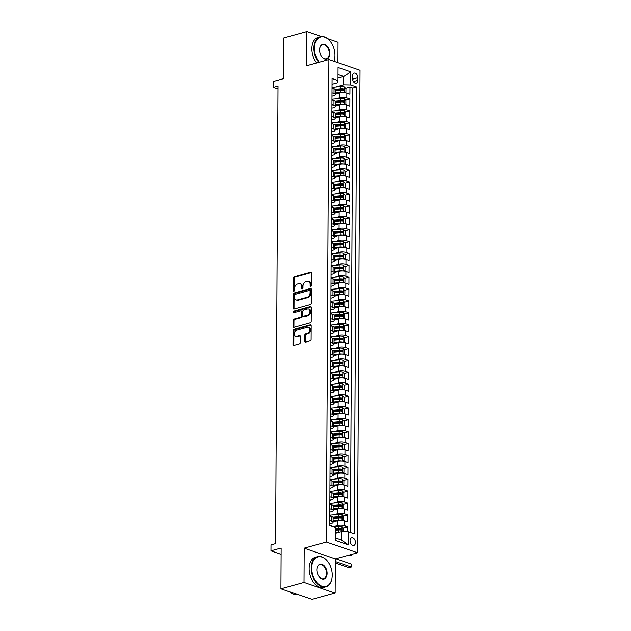 <?xml version="1.0" encoding="UTF-8"?>
<svg xmlns="http://www.w3.org/2000/svg" width="631" height="631" viewBox="0 0 631 631"><rect width="100%" height="100%" fill="white"/><g stroke="black" fill="none" stroke-linecap="round" stroke-linejoin="round"><path stroke-width="0.95" d="M310.76 286.506A0.86 0.599 -71 0 0 311.399 285.512L311.462 273.12A1.223 0.86 -71 0 0 310.562 272.206L294.243 276.717A1.223 0.86 -71 0 0 293.328 278.137L293.265 290.528A0.86 0.599 -71 0 0 294.535 290.173L294.543 288.572A3.928 2.753 -71 0 1 297.461 284.037L298.826 283.658A3.928 2.753 -71 0 1 300.08 283.682A3.928 2.753 -71 0 1 301.705 286.592L301.697 288.193A0.86 0.599 -71 0 0 302.967 287.846L302.975 286.245A3.928 2.753 -71 0 1 305.893 281.71L307.258 281.331A3.928 2.753 -71 0 1 308.512 281.355A3.928 2.753 -71 0 1 310.136 284.258L310.129 285.867A0.86 0.599 -71 0 0 310.76 286.506M355.442 542.542A3.999 2.563 74.5 0 0 351.688 537.762A3.999 2.563 74.5 0 0 350.055 540.688A3.999 2.563 74.5 0 0 353.817 545.468A3.999 2.563 74.5 0 0 355.442 542.542M304.726 341.197A1.223 0.86 -71 0 0 305.625 342.12L310.2 340.85A1.223 0.86 -71 0 0 311.115 339.431L311.186 325.667A1.223 0.86 -71 0 0 310.286 324.752L293.967 329.264A1.223 0.86 -71 0 0 293.052 330.683L292.981 344.447A1.223 0.86 -71 0 0 293.88 345.362L299.417 343.832A1.223 0.86 -71 0 0 300.324 342.42L300.356 336.528A1.223 0.86 -71 0 0 299.457 335.613L296.712 336.37A3.281 2.303 -71 0 1 295.663 336.355A3.281 2.303 -71 0 1 294.369 333.207A3.281 2.303 -71 0 1 296.744 330.131L307.494 327.158A3.281 2.303 -71 0 1 308.543 327.173A3.281 2.303 -71 0 1 309.837 330.321A3.281 2.303 -71 0 1 307.455 333.397L305.664 333.894A1.223 0.86 -71 0 0 304.757 335.313L304.726 341.197L305.562 341.489A1.223 0.86 -71 0 0 305.712 342.097M321.384 36.527L306.903 31.55L283.808 37.939L283.595 78.638L273.436 81.446L273.404 87.386L278.026 86.108L275.629 543.638L271.007 544.916L270.975 550.855L281.103 554.341M304.016 582.366L335.148 593.061L335.329 558.9L304.197 548.197L304.016 582.366L280.929 588.747L281.142 548.047L270.975 550.855M304.197 548.197L326.369 542.068L328.893 59.582L360.025 70.286L357.493 552.772L326.369 542.068M306.903 31.55L306.721 65.719L328.893 59.582M310.397 304.576A1.223 0.86 -71 0 0 311.304 303.156L311.375 289.392A1.223 0.86 -71 0 0 310.476 288.477L294.156 292.989A1.223 0.86 -71 0 0 293.241 294.409L293.17 308.173A1.223 0.86 -71 0 0 294.07 309.087L310.397 304.576M311.28 307.534L311.209 321.297A1.223 0.86 -71 0 1 310.302 322.709L293.975 327.229A1.223 0.86 -71 0 1 293.076 326.306L293.107 320.422A1.223 0.86 -71 0 1 294.022 319.002L300.64 317.172A1.223 0.86 -71 0 0 301.555 315.752L301.571 311.848A1.223 0.86 -71 0 0 300.671 310.933L293.778 312.834A0.86 0.599 -71 0 1 293.794 311.201L310.381 306.619A1.223 0.86 -71 0 1 311.28 307.534M335.148 593.061L312.053 599.45L280.929 588.747M337.924 62.69L338.035 42.253L327.599 38.665M347.618 531.775L347.649 526.79L343.311 527.989M335.613 530.119L339.628 529.007M333.578 526.688L337.514 525.599A5.001 1.546 0.3 0 1 344.573 525.733L344.605 520.977L347.673 522.034L347.713 514.904L343.367 516.103M335.179 518.366L339.683 517.12M333.594 514.817L337.577 513.713A5.001 1.546 0.3 0 1 344.636 513.847L344.66 509.099L347.736 510.148L347.776 503.017L343.43 504.224M335.242 506.488L339.746 505.242M333.657 502.931L337.64 501.834A5.001 1.546 0.3 0 1 344.7 501.968L344.723 497.212L347.799 498.269L347.831 491.139L343.493 492.338M335.306 494.601L339.809 493.355M333.712 491.052L337.703 489.948A5.001 1.546 0.3 0 1 344.763 490.082L344.786 485.326L347.862 486.383L347.894 479.252L343.556 480.451M335.369 482.715L339.872 481.469M333.775 479.166L337.766 478.061A5.001 1.546 0.3 0 1 344.826 478.195L344.849 473.447L347.918 474.504L347.957 467.374L343.619 468.573M335.432 470.836L339.935 469.59M333.838 467.279L337.83 466.183A5.001 1.546 0.3 0 1 344.889 466.317L344.912 461.561L347.981 462.618L348.02 455.487L343.682 456.686M335.495 458.95L339.999 457.704M333.902 455.401L337.893 454.296A5.001 1.546 0.3 0 1 344.952 454.43L344.976 449.674L348.044 450.731L348.083 443.601L343.745 444.8M335.558 447.063L340.062 445.817M333.965 443.514L337.956 442.41A5.001 1.546 0.3 0 1 345.015 442.544L345.039 437.796L348.107 438.853L348.146 431.722L343.808 432.921M335.613 435.185L340.125 433.939M334.028 431.628L338.011 430.531A5.001 1.546 0.3 0 1 345.078 430.665L345.102 425.909L348.17 426.966L348.209 419.836L343.871 421.035M335.676 423.298L340.188 422.052M334.091 419.749L338.074 418.645A5.001 1.546 0.3 0 1 345.133 418.779L345.165 414.023L348.233 415.08L348.273 407.949L343.927 409.148M335.739 411.412L340.243 410.166M334.154 407.863L338.137 406.758A5.001 1.546 0.3 0 1 345.196 406.892L345.22 402.144L348.296 403.201L348.336 396.071L343.99 397.27M335.802 399.533L340.306 398.287M334.217 395.976L338.2 394.88A5.001 1.546 0.3 0 1 345.26 395.014L345.283 390.258L348.359 391.315L348.391 384.184L344.053 385.383M335.866 387.647L340.369 386.401M334.272 384.098L338.263 382.993A5.001 1.546 0.3 0 1 345.323 383.127L345.346 378.371L348.422 379.428L348.454 372.298L344.116 373.497M335.929 375.76L340.432 374.514M334.335 372.211L338.326 371.107A5.001 1.546 0.3 0 1 345.386 371.241L345.409 366.493L348.478 367.55L348.517 360.419L344.179 361.618M335.992 363.882L340.495 362.636M334.398 360.325L338.39 359.228A5.001 1.546 0.3 0 1 345.449 359.362L345.472 354.606L348.541 355.663L348.58 348.533L344.242 349.732M336.055 351.995L340.559 350.749M334.462 348.446L338.453 347.342A5.001 1.546 0.3 0 1 345.512 347.476L345.536 342.72L348.604 343.777L348.643 336.646L344.305 337.845M336.118 340.109L340.622 338.863M334.525 336.56L338.516 335.455A5.001 1.546 0.3 0 1 345.575 335.589L345.599 330.841L348.667 331.898L348.706 324.768L344.368 325.967M336.173 328.23L340.685 326.984M334.588 324.673L338.571 323.577A5.001 1.546 0.3 0 1 345.638 323.711L345.662 318.955L348.73 320.012L348.769 312.881L344.431 314.08M336.236 316.344L340.748 315.098M334.651 312.795L338.634 311.69A5.001 1.546 0.3 0 1 345.693 311.824L345.725 307.068L348.793 308.125L348.833 300.995L344.487 302.194M336.299 304.457L340.803 303.211M334.714 300.908L338.697 299.804A5.001 1.546 0.3 0 1 345.756 299.938L345.78 295.19L348.856 296.247L348.896 289.116L344.55 290.315M336.362 292.579L340.866 291.333M334.777 289.022L338.76 287.925A5.001 1.546 0.3 0 1 345.82 288.059L345.843 283.303L348.919 284.36L348.951 277.23L344.613 278.429M336.426 280.692L340.929 279.446M334.832 277.143L338.823 276.039A5.001 1.546 0.3 0 1 345.883 276.173L345.906 271.417L348.982 272.474L349.014 265.343L344.676 266.542M336.489 268.806L340.992 267.568M334.895 265.257L338.886 264.152A5.001 1.546 0.3 0 1 345.946 264.286L345.969 259.538L349.038 260.595L349.077 253.465L344.739 254.664M336.552 256.927L341.055 255.681M334.958 253.37L338.95 252.274A5.001 1.546 0.3 0 1 346.009 252.408L346.033 247.652L349.101 248.709L349.14 241.578L344.802 242.777M336.615 245.041L341.119 243.795M335.022 241.492L339.013 240.387A5.001 1.546 0.3 0 1 346.072 240.521L346.096 235.765L349.164 236.822L349.203 229.692L344.865 230.891M336.678 233.155L341.182 231.916M335.085 229.605L339.076 228.501A5.001 1.546 0.3 0 1 346.135 228.635L346.159 223.887L349.227 224.944L349.266 217.813L344.928 219.012M336.733 221.276L341.245 220.03M335.148 217.719L339.131 216.622A5.001 1.546 0.3 0 1 346.198 216.756L346.222 212L349.29 213.057L349.329 205.927L344.991 207.126M336.796 209.389L341.308 208.143M335.211 205.84L339.194 204.736A5.001 1.546 0.3 0 1 346.253 204.87L346.285 200.114L349.353 201.171L349.393 194.04L345.047 195.239M336.859 197.511L341.363 196.265M335.274 193.954L339.257 192.849A5.001 1.546 0.3 0 1 346.316 192.983L346.34 188.235L349.416 189.292L349.456 182.162L345.11 183.361M336.922 185.624L341.426 184.378M335.337 182.067L339.32 180.971A5.001 1.546 0.3 0 1 346.38 181.105L346.403 176.349L349.479 177.406L349.511 170.275L345.173 171.474M336.986 173.738L341.489 172.492M335.392 170.189L339.383 169.084A5.001 1.546 0.3 0 1 346.443 169.218L346.466 164.462L349.542 165.519L349.574 158.389L345.236 159.588M337.049 161.859L341.552 160.613M335.455 158.302L339.446 157.198A5.001 1.546 0.3 0 1 346.506 157.332L346.529 152.584L349.598 153.641L349.637 146.51L345.299 147.709M337.112 149.973L341.616 148.727M335.518 146.416L339.51 145.319A5.001 1.546 0.3 0 1 346.569 145.453L346.593 140.697L349.661 141.754L349.7 134.624L345.362 135.823M337.175 138.086L341.679 136.84M335.582 134.537L339.573 133.433A5.001 1.546 0.3 0 1 346.632 133.567L346.656 128.811L349.724 129.868L349.763 122.737L345.425 123.936M337.238 126.208L341.742 124.962M335.645 122.651L339.636 121.546A5.001 1.546 0.3 0 1 346.695 121.688L346.719 116.932L349.787 117.989L349.826 110.859L345.488 112.058M337.293 114.321L341.805 113.075M335.708 110.764L339.691 109.668A5.001 1.546 0.3 0 1 346.758 109.802L346.782 105.046L349.85 106.103L349.889 98.972L346.813 97.915A5.001 1.546 -179.7 0 0 339.754 97.781L335.771 98.886M337.356 102.435L341.868 101.189M345.551 100.171L349.889 98.972M344.605 520.977A5.001 1.546 -179.7 0 0 337.538 520.843L333.089 522.074M344.66 509.099A5.001 1.546 -179.7 0 0 337.601 508.965L333.152 510.187M344.723 497.212A5.001 1.546 -179.7 0 0 337.664 497.078L333.215 498.309M344.786 485.326A5.001 1.546 -179.7 0 0 337.727 485.192L333.278 486.422M344.849 473.447A5.001 1.546 -179.7 0 0 337.79 473.313L333.342 474.536M344.912 461.561A5.001 1.546 -179.7 0 0 337.853 461.427L333.405 462.657M344.976 449.674A5.001 1.546 -179.7 0 0 337.916 449.54L333.468 450.771M345.039 437.796A5.001 1.546 -179.7 0 0 337.979 437.662L333.531 438.884M345.102 425.909A5.001 1.546 -179.7 0 0 338.042 425.775L333.594 427.006M345.165 414.023A5.001 1.546 -179.7 0 0 338.098 413.889L333.649 415.119M345.22 402.144A5.001 1.546 -179.7 0 0 338.161 402.01L333.712 403.233M345.283 390.258A5.001 1.546 -179.7 0 0 338.224 390.124L333.775 391.354M345.346 378.371A5.001 1.546 -179.7 0 0 338.287 378.237L333.838 379.468M345.409 366.493A5.001 1.546 -179.7 0 0 338.35 366.359L333.902 367.589M345.472 354.606A5.001 1.546 -179.7 0 0 338.413 354.472L333.965 355.703M345.536 342.72A5.001 1.546 -179.7 0 0 338.476 342.586L334.028 343.816M345.599 330.841A5.001 1.546 -179.7 0 0 338.539 330.707L334.091 331.938M345.662 318.955A5.001 1.546 -179.7 0 0 338.602 318.821L334.154 320.051M345.725 307.068A5.001 1.546 -179.7 0 0 338.658 306.934L334.209 308.165M345.78 295.19A5.001 1.546 -179.7 0 0 338.721 295.056L334.272 296.286M345.843 283.303A5.001 1.546 -179.7 0 0 338.784 283.169L334.335 284.4M345.906 271.417A5.001 1.546 -179.7 0 0 338.847 271.283L334.398 272.513M345.969 259.538A5.001 1.546 -179.7 0 0 338.91 259.404L334.462 260.635M346.033 247.652A5.001 1.546 -179.7 0 0 338.973 247.518L334.525 248.748M346.096 235.765A5.001 1.546 -179.7 0 0 339.036 235.631L334.588 236.862M346.159 223.887A5.001 1.546 -179.7 0 0 339.099 223.753L334.651 224.983M346.222 212A5.001 1.546 -179.7 0 0 339.162 211.866L334.714 213.097M346.285 200.114A5.001 1.546 -179.7 0 0 339.218 199.98L334.769 201.21M346.34 188.235A5.001 1.546 -179.7 0 0 339.281 188.101L334.832 189.332M346.403 176.349A5.001 1.546 -179.7 0 0 339.344 176.215L334.895 177.445M346.466 164.462A5.001 1.546 -179.7 0 0 339.407 164.328L334.958 165.559M346.529 152.584A5.001 1.546 -179.7 0 0 339.47 152.45L335.022 153.68M346.593 140.697A5.001 1.546 -179.7 0 0 339.533 140.563L335.085 141.794M346.656 128.811A5.001 1.546 -179.7 0 0 339.596 128.677L335.148 129.907M346.719 116.932A5.001 1.546 -179.7 0 0 339.659 116.798L335.211 118.029M346.782 105.046A5.001 1.546 -179.7 0 0 339.723 104.912L335.274 106.142M352.579 75.941L352.563 78.559A3.873 2.485 74.5 0 0 356.2 83.189A3.873 2.485 74.5 0 0 357.777 80.35L357.793 77.731A3.873 2.485 74.5 0 0 354.149 73.101A3.873 2.485 74.5 0 0 352.579 75.941M335.574 537.998L341.316 539.97L341.355 531.657L348.422 531.791L354.306 533.818L356.649 86.983L350.757 84.964L343.698 84.822L335.834 86.999M348.422 531.791L348.351 544.861L335.566 540.467L335.629 527.398L329.745 525.371L332.08 78.536L337.971 80.563L338.042 67.493L350.828 71.887L350.757 84.964M329.753 523.99L331.456 523.517A5.001 1.546 0.3 0 0 333.089 522.381L333.113 517.633A5.001 1.546 -179.7 0 0 331.811 516.584L329.792 515.89M329.808 512.104L331.52 511.631A5.001 1.546 0.3 0 0 333.152 510.503L333.176 505.747A5.001 1.546 -179.7 0 0 331.874 504.697L329.855 504.003M329.871 500.217L331.583 499.752A5.001 1.546 0.3 0 0 333.215 498.616L333.239 493.86A5.001 1.546 -179.7 0 0 331.938 492.819L329.918 492.125M329.934 488.339L331.646 487.866A5.001 1.546 0.3 0 0 333.278 486.73L333.302 481.981A5.001 1.546 -179.7 0 0 332.001 480.932L329.981 480.238M329.997 476.452L331.709 475.979A5.001 1.546 0.3 0 0 333.342 474.851L333.365 470.095A5.001 1.546 -179.7 0 0 332.064 469.046L330.037 468.352M330.06 464.566L331.772 464.1A5.001 1.546 0.3 0 0 333.405 462.965L333.428 458.216A5.001 1.546 -179.7 0 0 332.127 457.167L330.1 456.473M330.123 452.687L331.835 452.214A5.001 1.546 0.3 0 0 333.468 451.086L333.491 446.33A5.001 1.546 -179.7 0 0 332.19 445.281L330.163 444.587M330.187 440.801L331.898 440.328A5.001 1.546 0.3 0 0 333.531 439.2L333.554 434.443A5.001 1.546 -179.7 0 0 332.245 433.394L330.226 432.7M330.25 428.914L331.953 428.449A5.001 1.546 0.3 0 0 333.586 427.313L333.618 422.565A5.001 1.546 -179.7 0 0 332.308 421.516L330.289 420.822M330.313 417.036L332.016 416.563A5.001 1.546 0.3 0 0 333.649 415.435L333.673 410.678A5.001 1.546 -179.7 0 0 332.371 409.629L330.352 408.935M330.368 405.149L332.08 404.676A5.001 1.546 0.3 0 0 333.712 403.548L333.736 398.792A5.001 1.546 -179.7 0 0 332.434 397.743L330.415 397.049M330.431 393.271L332.143 392.797A5.001 1.546 0.3 0 0 333.775 391.662L333.799 386.913A5.001 1.546 -179.7 0 0 332.498 385.864L330.478 385.17M330.494 381.384L332.206 380.911A5.001 1.546 0.3 0 0 333.838 379.783L333.862 375.027A5.001 1.546 -179.7 0 0 332.561 373.978L330.541 373.284M330.557 369.498L332.269 369.025A5.001 1.546 0.3 0 0 333.902 367.897L333.925 363.14A5.001 1.546 -179.7 0 0 332.624 362.091L330.597 361.397M330.62 357.619L332.332 357.146A5.001 1.546 0.3 0 0 333.965 356.01L333.988 351.262A5.001 1.546 -179.7 0 0 332.687 350.213L330.66 349.519M330.683 345.733L332.395 345.26A5.001 1.546 0.3 0 0 334.028 344.132L334.051 339.375A5.001 1.546 -179.7 0 0 332.75 338.326L330.723 337.632M330.747 333.846L332.458 333.373A5.001 1.546 0.3 0 0 334.091 332.245L334.115 327.489A5.001 1.546 -179.7 0 0 332.805 326.44L330.786 325.746M330.81 321.968L332.513 321.495A5.001 1.546 0.3 0 0 334.146 320.359L334.178 315.61A5.001 1.546 -179.7 0 0 332.868 314.561L330.849 313.867M330.873 310.081L332.576 309.608A5.001 1.546 0.3 0 0 334.209 308.48L334.233 303.724A5.001 1.546 -179.7 0 0 332.931 302.675L330.912 301.981M330.928 298.195L332.64 297.722A5.001 1.546 0.3 0 0 334.272 296.594L334.296 291.837A5.001 1.546 -179.7 0 0 332.994 290.788L330.975 290.094M330.991 286.316L332.703 285.843A5.001 1.546 0.3 0 0 334.335 284.707L334.359 279.959A5.001 1.546 -179.7 0 0 333.058 278.91L331.038 278.216M331.054 274.43L332.766 273.957A5.001 1.546 0.3 0 0 334.398 272.829L334.422 268.072A5.001 1.546 -179.7 0 0 333.121 267.023L331.101 266.329M331.117 262.543L332.829 262.07A5.001 1.546 0.3 0 0 334.462 260.942L334.485 256.186A5.001 1.546 -179.7 0 0 333.184 255.137L331.157 254.443M331.18 250.665L332.892 250.191A5.001 1.546 0.3 0 0 334.525 249.056L334.548 244.307A5.001 1.546 -179.7 0 0 333.247 243.258L331.22 242.564M331.243 238.778L332.955 238.305A5.001 1.546 0.3 0 0 334.588 237.177L334.611 232.421A5.001 1.546 -179.7 0 0 333.31 231.372L331.283 230.678M331.307 226.892L333.018 226.419A5.001 1.546 0.3 0 0 334.651 225.291L334.675 220.535A5.001 1.546 -179.7 0 0 333.365 219.485L331.346 218.791M331.37 215.013L333.073 214.54A5.001 1.546 0.3 0 0 334.706 213.404L334.738 208.656A5.001 1.546 -179.7 0 0 333.428 207.607L331.409 206.913M331.433 203.127L333.136 202.654A5.001 1.546 0.3 0 0 334.769 201.526L334.793 196.769A5.001 1.546 -179.7 0 0 333.491 195.72L331.472 195.026M331.488 191.24L333.2 190.767A5.001 1.546 0.3 0 0 334.832 189.639L334.856 184.883A5.001 1.546 -179.7 0 0 333.554 183.834L331.535 183.14M331.551 179.362L333.263 178.888A5.001 1.546 0.3 0 0 334.895 177.753L334.919 173.004A5.001 1.546 -179.7 0 0 333.618 171.955L331.598 171.261M331.614 167.475L333.326 167.002A5.001 1.546 0.3 0 0 334.958 165.874L334.982 161.118A5.001 1.546 -179.7 0 0 333.681 160.069L331.661 159.375M331.677 155.589L333.389 155.116A5.001 1.546 0.3 0 0 335.022 153.988L335.045 149.231A5.001 1.546 -179.7 0 0 333.744 148.182L331.717 147.488M331.74 143.71L333.452 143.237A5.001 1.546 0.3 0 0 335.085 142.101L335.108 137.353A5.001 1.546 -179.7 0 0 333.807 136.304L331.78 135.61M331.803 131.824L333.515 131.351A5.001 1.546 0.3 0 0 335.148 130.223L335.171 125.466A5.001 1.546 -179.7 0 0 333.87 124.417L331.843 123.723M331.867 119.937L333.578 119.464A5.001 1.546 0.3 0 0 335.211 118.336L335.235 113.58A5.001 1.546 -179.7 0 0 333.925 112.531L331.906 111.837M331.93 108.059L333.633 107.585A5.001 1.546 0.3 0 0 335.266 106.45L335.298 101.701A5.001 1.546 -179.7 0 0 333.988 100.652L331.969 99.958M350.442 532.485L352.768 88.056L349.953 87.086L349.913 94.216L346.845 93.167A5.001 1.546 -179.7 0 0 339.778 93.025L335.329 94.256M331.993 96.172L333.696 95.699A5.001 1.546 -179.7 0 0 335.329 94.571A5.001 1.546 -179.7 0 0 334.028 93.522L332.009 92.828M335.329 94.571L335.353 89.815A5.001 1.546 -179.7 0 0 334.051 88.766L332.032 88.072M329.768 520.646L331.788 521.34A5.001 1.546 0.3 0 1 333.089 522.381M329.832 508.76L331.851 509.454A5.001 1.546 0.3 0 1 333.152 510.503M329.895 496.873L331.914 497.567A5.001 1.546 0.3 0 1 333.215 498.616M329.95 484.994L331.977 485.689A5.001 1.546 0.3 0 1 333.278 486.73M330.013 473.108L332.04 473.802A5.001 1.546 0.3 0 1 333.342 474.851M330.076 461.222L332.103 461.916A5.001 1.546 0.3 0 1 333.405 462.965M330.139 449.343L332.158 450.037A5.001 1.546 0.3 0 1 333.468 451.086M330.202 437.457L332.221 438.151A5.001 1.546 0.3 0 1 333.531 439.2M330.265 425.57L332.285 426.264A5.001 1.546 0.3 0 1 333.586 427.313M330.328 413.691L332.348 414.386A5.001 1.546 0.3 0 1 333.649 415.435M330.392 401.805L332.411 402.499A5.001 1.546 0.3 0 1 333.712 403.548M330.455 389.919L332.474 390.613A5.001 1.546 0.3 0 1 333.775 391.662M330.51 378.04L332.537 378.734A5.001 1.546 0.3 0 1 333.838 379.783M330.573 366.154L332.6 366.848A5.001 1.546 0.3 0 1 333.902 367.897M330.636 354.267L332.663 354.961A5.001 1.546 0.3 0 1 333.965 356.01M330.699 342.388L332.718 343.083A5.001 1.546 0.3 0 1 334.028 344.132M330.762 330.502L332.782 331.196A5.001 1.546 0.3 0 1 334.091 332.245M330.825 318.616L332.845 319.31A5.001 1.546 0.3 0 1 334.146 320.359M330.889 306.737L332.908 307.431A5.001 1.546 0.3 0 1 334.209 308.48M330.952 294.851L332.971 295.545A5.001 1.546 0.3 0 1 334.272 296.594M331.015 282.964L333.034 283.658A5.001 1.546 0.3 0 1 334.335 284.707M331.07 271.085L333.097 271.78A5.001 1.546 0.3 0 1 334.398 272.829M331.133 259.199L333.16 259.893A5.001 1.546 0.3 0 1 334.462 260.942M331.196 247.313L333.223 248.007A5.001 1.546 0.3 0 1 334.525 249.056M331.259 235.434L333.278 236.128A5.001 1.546 0.3 0 1 334.588 237.177M331.322 223.548L333.342 224.242A5.001 1.546 0.3 0 1 334.651 225.291M331.385 211.661L333.405 212.355A5.001 1.546 0.3 0 1 334.706 213.404M331.449 199.782L333.468 200.477A5.001 1.546 0.3 0 1 334.769 201.526M331.512 187.896L333.531 188.59A5.001 1.546 0.3 0 1 334.832 189.639M331.575 176.01L333.594 176.704A5.001 1.546 0.3 0 1 334.895 177.753M331.63 164.131L333.657 164.825A5.001 1.546 0.3 0 1 334.958 165.874M331.693 152.245L333.72 152.939A5.001 1.546 0.3 0 1 335.022 153.988M331.756 140.358L333.783 141.052A5.001 1.546 0.3 0 1 335.085 142.101M331.819 128.479L333.838 129.174A5.001 1.546 0.3 0 1 335.148 130.223M331.882 116.593L333.902 117.287A5.001 1.546 0.3 0 1 335.211 118.336M331.945 104.707L333.965 105.401A5.001 1.546 0.3 0 1 335.266 106.45M346.758 109.802L349.826 110.859M346.695 121.688L349.763 122.737M346.632 133.567L349.7 134.624M346.569 145.453L349.637 146.51M346.506 157.332L349.574 158.389M346.443 169.218L349.511 170.275M346.38 181.105L349.456 182.162M346.316 192.983L349.393 194.04M346.253 204.87L349.329 205.927M346.198 216.756L349.266 217.813M346.135 228.635L349.203 229.692M346.072 240.521L349.14 241.578M346.009 252.408L349.077 253.465M345.946 264.286L349.014 265.343M345.883 276.173L348.951 277.23M345.82 288.059L348.896 289.116M345.756 299.938L348.833 300.995M345.693 311.824L348.769 312.881M345.638 323.711L348.706 324.768M345.575 335.589L348.643 336.646M345.512 347.476L348.58 348.533M345.449 359.362L348.517 360.419M345.386 371.241L348.454 372.298M345.323 383.127L348.391 384.184M345.26 395.014L348.336 396.071M345.196 406.892L348.273 407.949M345.133 418.779L348.209 419.836M345.078 430.665L348.146 431.722M345.015 442.544L348.083 443.601M344.952 454.43L348.02 455.487M344.889 466.317L347.957 467.374M344.826 478.195L347.894 479.252M344.763 490.082L347.831 491.139M344.7 501.968L347.776 503.017M344.636 513.847L347.713 514.904M344.573 525.733L347.649 526.79M341.355 531.657L335.597 533.25M343.698 84.822L343.745 76.509L338.003 74.537M337.987 78.102L343.745 76.509L350.828 71.887M332.048 84.286L337.64 82.74L337.971 80.563M335.329 558.9L357.493 552.772M273.404 87.386L278.011 88.971M337.419 90.556L341.923 89.31M345.607 88.285L349.953 87.086M352.768 88.056L356.649 86.983M348.351 544.861L341.316 539.97M310.996 286.379A0.86 0.599 -71 0 1 310.973 286.151L310.98 284.549A3.928 2.753 -71 0 0 309.356 281.639L308.512 281.355M300.08 283.682L300.924 283.974A3.928 2.753 -71 0 1 302.549 286.884L302.541 288.485A0.86 0.599 -71 0 0 302.565 288.714M311.32 272.521L295.087 277.009A1.223 0.86 -71 0 0 294.172 278.421L294.109 290.82A0.86 0.599 -71 0 0 294.133 291.041M311.233 288.793L295 293.281A1.223 0.86 -71 0 0 294.085 294.693L294.014 308.456A1.223 0.86 -71 0 0 294.164 309.064M310.105 291.025A0.86 0.599 -71 0 0 309.474 290.386L295.142 294.346A0.86 0.599 -71 0 0 294.503 295.34L294.496 297.027A3.928 2.753 -71 0 0 296.12 299.938A3.928 2.753 -71 0 0 297.382 299.962L307.171 297.256A3.928 2.753 -71 0 0 310.097 292.721L310.105 291.025L310.941 291.317A0.86 0.599 -71 0 0 310.586 290.678L309.75 290.386M296.12 299.938L296.964 300.23A3.928 2.753 -71 0 0 298.218 300.246L297.382 299.962M310.941 291.317L310.933 293.005A3.928 2.753 -71 0 1 308.015 297.54L298.218 300.246M301.066 310.941L301.91 311.225A1.223 0.86 -71 0 1 302.415 312.132L302.391 316.044A1.223 0.86 -71 0 1 301.484 317.464L294.858 319.294A1.223 0.86 -71 0 0 293.951 320.706L293.92 326.598A1.223 0.86 -71 0 0 294.07 327.197M311.138 306.926L294.63 311.493A0.86 0.599 -71 0 0 294.03 312.763M307.51 315.271A3.281 2.303 -71 0 0 309.884 312.195A3.281 2.303 -71 0 0 308.591 309.048A3.281 2.303 -71 0 0 307.542 309.032L303.756 310.081A1.223 0.86 -71 0 0 302.841 311.493L302.825 315.405A1.223 0.86 -71 0 0 303.724 316.32L307.51 315.271L308.346 315.563A3.281 2.303 -71 0 0 310.728 312.479A3.281 2.303 -71 0 0 309.435 309.34L308.591 309.048M303.33 316.312L304.174 316.604A1.223 0.86 -71 0 0 304.56 316.604L303.724 316.32M308.346 315.563L304.56 316.604M308.543 327.173L309.379 327.465A3.281 2.303 -71 0 1 310.681 330.605A3.281 2.303 -71 0 1 308.299 333.689L306.508 334.185A1.223 0.86 -71 0 0 305.593 335.597L305.562 341.489M295.663 336.355L296.507 336.638A3.281 2.303 -71 0 0 297.556 336.662L296.712 336.37M300.214 335.921L297.556 336.662M311.044 325.068L294.811 329.556A1.223 0.86 -71 0 0 293.896 330.975L293.825 344.739A1.223 0.86 -71 0 0 293.967 345.338M344.542 92.71L345.93 92.213L345.946 88.648L344.274 86.881A3.313 1.025 -179.7 0 0 340.977 86.581L333.026 87.228A9.56 2.95 -179.7 0 0 332.032 87.33M343.572 92.647A3.313 1.025 -179.7 0 0 340.945 92.52L335.337 92.978M339.218 93.183L335.337 93.498M335.353 90.722L340.953 90.265A3.313 1.025 0.3 0 1 343.509 90.375L343.516 88.947A3.313 1.025 -179.7 0 0 340.961 88.837L335.093 89.318M335.353 89.815L341.403 89.326A1.688 0.521 0.3 0 1 342.183 89.318L342.901 89.988M333.862 61.294A15.247 9.78 74.5 0 0 334.809 57.587A15.247 9.78 74.5 0 0 334.958 55.236A15.247 9.78 74.5 0 0 330.352 41.48A15.247 9.78 74.5 0 0 319.87 37.284A15.247 9.78 74.5 0 0 314.435 48.185A15.247 9.78 74.5 0 0 319.278 62.24M318.726 62.398A15.617 10.017 -105.5 0 1 313.899 48.169A15.617 10.017 -105.5 0 1 320.256 36.732A15.617 10.017 -105.5 0 1 330.218 41.307A15.617 10.017 -105.5 0 1 330.281 41.394M329.832 53.477A7.619 4.89 -105.5 0 1 327.11 58.928A7.619 4.89 -105.5 0 1 321.865 56.829A7.619 4.89 -105.5 0 1 319.562 49.944A7.619 4.89 -105.5 0 1 319.641 48.776A7.619 4.89 -105.5 0 1 325.162 44.635A7.619 4.89 -105.5 0 1 329.832 53.477M321.794 56.735A7.249 4.646 74.5 0 0 326.353 58.77A7.249 4.646 74.5 0 0 329.295 53.461A7.249 4.646 74.5 0 0 322.488 44.801A7.249 4.646 74.5 0 0 319.625 48.887M316.691 62.958A15.617 10.017 -105.5 0 1 311.872 48.737A15.617 10.017 -105.5 0 1 318.221 37.3L320.256 36.732M334.793 57.689A15.617 10.017 -105.5 0 1 334.777 57.807A15.617 10.017 -105.5 0 1 333.925 61.317M332.237 575.157A15.247 9.78 74.5 0 0 327.631 561.393A15.247 9.78 74.5 0 0 317.148 557.205A15.247 9.78 74.5 0 0 311.706 568.097A15.247 9.78 74.5 0 0 321.045 585.781A15.247 9.78 74.5 0 0 332.087 577.499A15.247 9.78 74.5 0 0 332.237 575.157M332.072 577.61A15.617 10.017 -105.5 0 1 332.056 577.72A15.617 10.017 -105.5 0 1 325.856 586.759A15.617 10.017 -105.5 0 1 311.178 568.089A15.617 10.017 -105.5 0 1 317.535 556.652A15.617 10.017 -105.5 0 1 327.497 561.219A15.617 10.017 -105.5 0 1 327.56 561.306M327.103 573.39A7.619 4.89 -105.5 0 1 324.389 578.84A7.619 4.89 -105.5 0 1 319.144 576.742A7.619 4.89 -105.5 0 1 316.841 569.864A7.619 4.89 -105.5 0 1 316.92 568.689A7.619 4.89 -105.5 0 1 322.433 564.548A7.619 4.89 -105.5 0 1 327.103 573.39M319.073 576.655A7.249 4.646 74.5 0 0 323.624 578.69A7.249 4.646 74.5 0 0 326.574 573.382A7.249 4.646 74.5 0 0 319.767 564.721A7.249 4.646 74.5 0 0 316.904 568.799M325.856 586.759L323.829 587.319A15.617 10.017 -105.5 0 1 309.151 568.649A15.617 10.017 -105.5 0 1 315.5 557.212L317.535 556.652M297.737 594.528A15.617 10.017 -105.5 0 1 289.716 591.775M344.479 104.596L345.867 104.091L345.883 100.526L344.21 98.759A3.313 1.025 -179.7 0 0 340.914 98.468L332.963 99.114A9.56 2.95 -179.7 0 0 331.977 99.209M343.509 104.533A3.313 1.025 -179.7 0 0 340.882 104.407L335.274 104.864M339.155 105.069L335.274 105.385M335.29 102.608L340.89 102.151A3.313 1.025 0.3 0 1 343.445 102.261L343.453 100.834A3.313 1.025 -179.7 0 0 340.898 100.723L335.029 101.205M335.298 101.701L341.339 101.205A1.688 0.521 0.3 0 1 342.12 101.205L342.838 101.875M344.416 116.475L345.804 115.978L345.82 112.413L344.147 110.646A3.313 1.025 -179.7 0 0 340.85 110.346L332.9 111.001A9.56 2.95 -179.7 0 0 331.914 111.095M343.453 116.419A3.313 1.025 -179.7 0 0 340.819 116.293L335.219 116.751M339.092 116.948L335.211 117.271M335.227 114.487L340.827 114.03A3.313 1.025 0.3 0 1 343.382 114.148L343.39 112.72A3.313 1.025 -179.7 0 0 340.835 112.602L334.966 113.083M335.235 113.588L341.276 113.091A1.688 0.521 0.3 0 1 342.057 113.083L342.775 113.761M344.36 128.361L345.741 127.864L345.764 124.299L344.084 122.532A3.313 1.025 -179.7 0 0 340.787 122.233L332.837 122.879A9.56 2.95 -179.7 0 0 331.851 122.982M343.39 128.298A3.313 1.025 -179.7 0 0 340.756 128.172L335.156 128.629M339.028 128.834L335.148 129.15M335.164 126.374L340.764 125.916A3.313 1.025 0.3 0 1 343.319 126.026L343.327 124.599A3.313 1.025 -179.7 0 0 340.772 124.488L334.903 124.97M335.171 125.466L341.213 124.977A1.688 0.521 0.3 0 1 342.002 124.97L342.72 125.64M344.297 140.248L345.678 139.743L345.701 136.178L344.021 134.411A3.313 1.025 -179.7 0 0 340.724 134.119L332.774 134.766A9.56 2.95 -179.7 0 0 331.788 134.86M343.327 140.185A3.313 1.025 -179.7 0 0 340.693 140.058L335.093 140.516M338.965 140.721L335.085 141.036M335.1 138.26L340.708 137.803A3.313 1.025 0.3 0 1 343.256 137.913L343.264 136.485A3.313 1.025 -179.7 0 0 340.708 136.375L334.848 136.856M335.108 137.353L341.15 136.856A1.688 0.521 0.3 0 1 341.939 136.856L342.657 137.526M344.234 152.126L345.614 151.629L345.638 148.064L343.958 146.297A3.313 1.025 -179.7 0 0 340.661 145.998L332.711 146.652A9.56 2.95 -179.7 0 0 331.725 146.747M343.264 152.071A3.313 1.025 -179.7 0 0 340.63 151.945L335.029 152.402M338.91 152.599L335.029 152.923M335.037 150.139L340.645 149.681A3.313 1.025 0.3 0 1 343.193 149.792L343.201 148.372A3.313 1.025 -179.7 0 0 340.653 148.253L334.785 148.735M335.045 149.239L341.087 148.742A1.688 0.521 0.3 0 1 341.876 148.735L342.594 149.413M344.171 164.013L345.559 163.516L345.575 159.951L343.895 158.184A3.313 1.025 -179.7 0 0 340.598 157.884L332.647 158.531A9.56 2.95 -179.7 0 0 331.661 158.633M343.201 163.95A3.313 1.025 -179.7 0 0 340.566 163.823L334.966 164.281M338.847 164.486L334.966 164.801M334.982 162.025L340.582 161.568A3.313 1.025 0.3 0 1 343.13 161.678L343.138 160.25A3.313 1.025 -179.7 0 0 340.59 160.14L334.722 160.621M334.982 161.118L341.024 160.629A1.688 0.521 0.3 0 1 341.813 160.621L342.53 161.291M344.108 175.899L345.496 175.394L345.512 171.829L343.832 170.062A3.313 1.025 -179.7 0 0 340.535 169.771L332.584 170.417A9.56 2.95 -179.7 0 0 331.598 170.512M343.138 175.836A3.313 1.025 -179.7 0 0 340.503 175.71L334.903 176.167M338.784 176.372L334.903 176.688M334.919 173.911L340.519 173.454A3.313 1.025 0.3 0 1 343.075 173.564L343.075 172.137A3.313 1.025 -179.7 0 0 340.527 172.026L334.659 172.508M334.919 173.004L340.961 172.508A1.688 0.521 0.3 0 1 341.75 172.508L342.467 173.178M344.045 187.778L345.433 187.281L345.449 183.716L343.777 181.949A3.313 1.025 -179.7 0 0 340.472 181.649L332.529 182.304A9.56 2.95 -179.7 0 0 331.535 182.398M343.075 187.722A3.313 1.025 -179.7 0 0 340.44 187.596L334.84 188.054M338.721 188.251L334.84 188.574M334.856 185.79L340.456 185.333A3.313 1.025 0.3 0 1 343.012 185.443L343.019 184.023A3.313 1.025 -179.7 0 0 340.464 183.905L334.596 184.386M334.856 184.891L340.898 184.394A1.688 0.521 0.3 0 1 341.686 184.386L342.404 185.064M343.982 199.664L345.37 199.167L345.386 195.602L343.714 193.835A3.313 1.025 -179.7 0 0 340.417 193.536L332.466 194.182A9.56 2.95 -179.7 0 0 331.472 194.285M343.012 199.601A3.313 1.025 -179.7 0 0 340.385 199.475L334.777 199.932M338.658 200.137L334.777 200.453M334.793 197.677L340.393 197.219A3.313 1.025 0.3 0 1 342.948 197.329L342.956 195.902A3.313 1.025 -179.7 0 0 340.401 195.791L334.533 196.273M334.793 196.769L340.843 196.28A1.688 0.521 0.3 0 1 341.623 196.273L342.341 196.943M343.919 211.551L345.307 211.046L345.323 207.481L343.65 205.714A3.313 1.025 -179.7 0 0 340.354 205.422L332.403 206.069A9.56 2.95 -179.7 0 0 331.417 206.163M342.948 211.488A3.313 1.025 -179.7 0 0 340.322 211.361L334.714 211.819M338.595 212.024L334.714 212.339M334.73 209.563L340.33 209.106A3.313 1.025 0.3 0 1 342.885 209.216L342.893 207.788A3.313 1.025 -179.7 0 0 340.338 207.678L334.469 208.159M334.738 208.656L340.779 208.159A1.688 0.521 0.3 0 1 341.56 208.159L342.278 208.829M343.856 223.429L345.244 222.932L345.26 219.367L343.587 217.6A3.313 1.025 -179.7 0 0 340.29 217.301L332.34 217.955A9.56 2.95 -179.7 0 0 331.354 218.05M342.893 223.374A3.313 1.025 -179.7 0 0 340.259 223.248L334.659 223.705M338.531 223.902L334.651 224.226M334.667 221.442L340.267 220.984A3.313 1.025 0.3 0 1 342.822 221.095L342.83 219.675A3.313 1.025 -179.7 0 0 340.275 219.556L334.406 220.038M334.675 220.542L340.716 220.045A1.688 0.521 0.3 0 1 341.497 220.038L342.215 220.716M343.8 235.316L345.181 234.819L345.204 231.254L343.524 229.487A3.313 1.025 -179.7 0 0 340.227 229.187L332.277 229.834A9.56 2.95 -179.7 0 0 331.291 229.936M342.83 235.253A3.313 1.025 -179.7 0 0 340.196 235.126L334.596 235.584M338.468 235.789L334.588 236.104M334.604 233.328L340.204 232.871A3.313 1.025 0.3 0 1 342.759 232.981L342.767 231.553A3.313 1.025 -179.7 0 0 340.212 231.443L334.343 231.924M334.611 232.421L340.653 231.932A1.688 0.521 0.3 0 1 341.442 231.924L342.16 232.594M343.737 247.202L345.118 246.697L345.141 243.132L343.461 241.365A3.313 1.025 -179.7 0 0 340.164 241.066L332.214 241.72A9.56 2.95 -179.7 0 0 331.228 241.815M342.767 247.139A3.313 1.025 -179.7 0 0 340.133 247.013L334.533 247.47M338.405 247.675L334.525 247.991M334.54 245.214L340.148 244.757A3.313 1.025 0.3 0 1 342.696 244.867L342.704 243.44A3.313 1.025 -179.7 0 0 340.148 243.329L334.288 243.811M334.548 244.307L340.59 243.811A1.688 0.521 0.3 0 1 341.379 243.811L342.097 244.481M343.674 259.081L345.054 258.584L345.078 255.019L343.398 253.252A3.313 1.025 -179.7 0 0 340.101 252.952L332.151 253.607A9.56 2.95 -179.7 0 0 331.165 253.701M342.704 259.025A3.313 1.025 -179.7 0 0 340.07 258.891L334.469 259.357M338.35 259.554L334.469 259.877M334.477 257.093L340.085 256.636A3.313 1.025 0.3 0 1 342.633 256.746L342.641 255.326A3.313 1.025 -179.7 0 0 340.093 255.208L334.225 255.689M334.485 256.194L340.527 255.697A1.688 0.521 0.3 0 1 341.316 255.689L342.034 256.367M343.611 270.967L344.999 270.47L345.015 266.905L343.335 265.138A3.313 1.025 -179.7 0 0 340.038 264.839L332.087 265.485A9.56 2.95 -179.7 0 0 331.101 265.588M342.641 270.904A3.313 1.025 -179.7 0 0 340.006 270.778L334.406 271.235M338.287 271.44L334.406 271.756M334.422 268.98L340.022 268.522A3.313 1.025 0.3 0 1 342.57 268.632L342.578 267.205A3.313 1.025 -179.7 0 0 340.03 267.094L334.162 267.576M334.422 268.072L340.464 267.583A1.688 0.521 0.3 0 1 341.253 267.576L341.97 268.246M343.548 282.854L344.936 282.349L344.952 278.784L343.272 277.017A3.313 1.025 -179.7 0 0 339.975 276.717L332.024 277.372A9.56 2.95 -179.7 0 0 331.038 277.466M342.578 282.791A3.313 1.025 -179.7 0 0 339.943 282.664L334.343 283.122M338.224 283.327L334.343 283.642M334.359 280.866L339.959 280.409A3.313 1.025 0.3 0 1 342.515 280.519L342.515 279.091A3.313 1.025 -179.7 0 0 339.967 278.981L334.099 279.462M334.359 279.959L340.401 279.462A1.688 0.521 0.3 0 1 341.19 279.462L341.907 280.132M343.485 294.732L344.873 294.235L344.889 290.67L343.217 288.903A3.313 1.025 -179.7 0 0 339.912 288.604L331.969 289.25A9.56 2.95 -179.7 0 0 330.975 289.353M342.515 294.677A3.313 1.025 -179.7 0 0 339.88 294.543L334.28 295M338.161 295.205L334.28 295.529M334.296 292.745L339.896 292.287A3.313 1.025 0.3 0 1 342.452 292.398L342.459 290.978A3.313 1.025 -179.7 0 0 339.904 290.859L334.036 291.341M334.296 291.837L340.338 291.348A1.688 0.521 0.3 0 1 341.126 291.341L341.844 292.019M343.422 306.619L344.81 306.122L344.826 302.557L343.154 300.79A3.313 1.025 -179.7 0 0 339.857 300.49L331.906 301.137A9.56 2.95 -179.7 0 0 330.912 301.239M342.452 306.556A3.313 1.025 -179.7 0 0 339.825 306.429L334.217 306.887M338.098 307.092L334.217 307.407M334.233 304.631L339.833 304.174A3.313 1.025 0.3 0 1 342.388 304.284L342.396 302.856A3.313 1.025 -179.7 0 0 339.841 302.746L333.973 303.227M334.233 303.724L340.283 303.235A1.688 0.521 0.3 0 1 341.063 303.227L341.781 303.897M343.359 318.505L344.747 318L344.763 314.435L343.09 312.668A3.313 1.025 -179.7 0 0 339.793 312.369L331.843 313.023A9.56 2.95 -179.7 0 0 330.857 313.118M342.388 318.442A3.313 1.025 -179.7 0 0 339.762 318.316L334.154 318.773M338.035 318.978L334.154 319.294M334.17 316.517L339.77 316.06A3.313 1.025 0.3 0 1 342.325 316.17L342.333 314.743A3.313 1.025 -179.7 0 0 339.778 314.632L333.909 315.114M334.178 315.61L340.219 315.114A1.688 0.521 0.3 0 1 341 315.114L341.718 315.784M343.296 330.384L344.684 329.887L344.7 326.322L343.027 324.555A3.313 1.025 -179.7 0 0 339.73 324.255L331.78 324.902A9.56 2.95 -179.7 0 0 330.794 325.004M342.333 330.328A3.313 1.025 -179.7 0 0 339.699 330.194L334.099 330.652M337.971 330.857L334.091 331.18M334.107 328.396L339.707 327.939A3.313 1.025 0.3 0 1 342.262 328.049L342.27 326.629A3.313 1.025 -179.7 0 0 339.715 326.511L333.846 326.992M334.115 327.489L340.156 327A1.688 0.521 0.3 0 1 340.937 326.992L341.655 327.67M343.24 342.27L344.621 341.765L344.644 338.208L342.964 336.441A3.313 1.025 -179.7 0 0 339.667 336.142L331.717 336.788A9.56 2.95 -179.7 0 0 330.731 336.891M342.27 342.207A3.313 1.025 -179.7 0 0 339.636 342.081L334.036 342.538M337.908 342.743L334.028 343.059M334.044 340.283L339.644 339.825A3.313 1.025 0.3 0 1 342.199 339.935L342.207 338.508A3.313 1.025 -179.7 0 0 339.652 338.397L333.783 338.879M334.051 339.375L340.093 338.886A1.688 0.521 0.3 0 1 340.882 338.879L341.6 339.549M343.177 354.157L344.558 353.652L344.581 350.087L342.901 348.32A3.313 1.025 -179.7 0 0 339.604 348.02L331.654 348.675A9.56 2.95 -179.7 0 0 330.668 348.769M342.207 354.094A3.313 1.025 -179.7 0 0 339.573 353.967L333.973 354.425M337.845 354.63L333.965 354.945M333.98 352.169L339.588 351.712A3.313 1.025 0.3 0 1 342.136 351.822L342.144 350.394A3.313 1.025 -179.7 0 0 339.588 350.284L333.728 350.757M333.988 351.262L340.03 350.765A1.688 0.521 0.3 0 1 340.819 350.765L341.537 351.435M343.114 366.035L344.494 365.538L344.518 361.973L342.838 360.206A3.313 1.025 -179.7 0 0 339.541 359.907L331.59 360.553A9.56 2.95 -179.7 0 0 330.605 360.656M342.144 365.98A3.313 1.025 -179.7 0 0 339.51 365.846L333.909 366.303M337.79 366.508L333.909 366.832M333.917 364.048L339.525 363.59A3.313 1.025 0.3 0 1 342.073 363.701L342.081 362.281A3.313 1.025 -179.7 0 0 339.533 362.162L333.665 362.644M333.925 363.14L339.967 362.651A1.688 0.521 0.3 0 1 340.756 362.644L341.474 363.322M343.051 377.922L344.439 377.417L344.455 373.852L342.775 372.085A3.313 1.025 -179.7 0 0 339.478 371.793L331.527 372.44A9.56 2.95 -179.7 0 0 330.541 372.542M342.081 377.859A3.313 1.025 -179.7 0 0 339.446 377.732L333.846 378.19M337.727 378.395L333.846 378.71M333.862 375.934L339.462 375.477A3.313 1.025 0.3 0 1 342.01 375.587L342.018 374.159A3.313 1.025 -179.7 0 0 339.47 374.049L333.602 374.53M333.862 375.027L339.904 374.538A1.688 0.521 0.3 0 1 340.693 374.53L341.41 375.2M342.988 389.808L344.376 389.303L344.392 385.738L342.712 383.971A3.313 1.025 -179.7 0 0 339.415 383.672L331.464 384.326A9.56 2.95 -179.7 0 0 330.478 384.421M342.018 389.745A3.313 1.025 -179.7 0 0 339.383 389.619L333.783 390.076M337.664 390.281L333.783 390.597M333.799 387.82L339.399 387.355A3.313 1.025 0.3 0 1 341.955 387.473L341.955 386.046A3.313 1.025 -179.7 0 0 339.407 385.935L333.539 386.409M333.799 386.913L339.841 386.417A1.688 0.521 0.3 0 1 340.63 386.417L341.347 387.087M342.925 401.687L344.313 401.19L344.329 397.625L342.657 395.858A3.313 1.025 -179.7 0 0 339.352 395.558L331.409 396.205A9.56 2.95 -179.7 0 0 330.415 396.307M341.955 401.631A3.313 1.025 -179.7 0 0 339.32 401.497L333.72 401.955M337.601 402.16L333.72 402.483M333.736 399.699L339.336 399.242A3.313 1.025 0.3 0 1 341.892 399.352L341.899 397.932A3.313 1.025 -179.7 0 0 339.344 397.814L333.476 398.295M333.736 398.792L339.778 398.303A1.688 0.521 0.3 0 1 340.566 398.295L341.284 398.973M342.862 413.573L344.25 413.068L344.266 409.503L342.594 407.736A3.313 1.025 -179.7 0 0 339.297 407.445L331.346 408.091A9.56 2.95 -179.7 0 0 330.352 408.194M341.892 413.51A3.313 1.025 -179.7 0 0 339.265 413.384L333.657 413.841M337.538 414.046L333.657 414.362M333.673 411.586L339.273 411.128A3.313 1.025 0.3 0 1 341.828 411.238L341.836 409.811A3.313 1.025 -179.7 0 0 339.281 409.7L333.413 410.182M333.673 410.678L339.723 410.189A1.688 0.521 0.3 0 1 340.503 410.182L341.221 410.852M342.799 425.46L344.187 424.955L344.203 421.39L342.53 419.623A3.313 1.025 -179.7 0 0 339.233 419.323L331.283 419.978A9.56 2.95 -179.7 0 0 330.297 420.072M341.828 425.397A3.313 1.025 -179.7 0 0 339.202 425.27L333.594 425.728M337.475 425.933L333.594 426.248M333.61 423.472L339.21 423.007A3.313 1.025 0.3 0 1 341.765 423.125L341.773 421.697A3.313 1.025 -179.7 0 0 339.218 421.587L333.349 422.06M333.618 422.565L339.659 422.068A1.688 0.521 0.3 0 1 340.44 422.06L341.158 422.738M342.736 437.338L344.124 436.841L344.14 433.276L342.467 431.509A3.313 1.025 -179.7 0 0 339.17 431.21L331.22 431.856A9.56 2.95 -179.7 0 0 330.234 431.959M341.773 437.283A3.313 1.025 -179.7 0 0 339.139 437.149L333.539 437.606M337.411 437.811L333.531 438.127M333.547 435.351L339.147 434.893A3.313 1.025 0.3 0 1 341.702 435.004L341.71 433.584A3.313 1.025 -179.7 0 0 339.155 433.465L333.286 433.947M333.554 434.443L339.596 433.954A1.688 0.521 0.3 0 1 340.377 433.947L341.095 434.625M342.68 449.225L344.061 448.72L344.084 445.155L342.404 443.388A3.313 1.025 -179.7 0 0 339.107 443.096L331.157 443.743A9.56 2.95 -179.7 0 0 330.171 443.845M341.71 449.162A3.313 1.025 -179.7 0 0 339.076 449.035L333.476 449.493M337.348 449.698L333.468 450.013M333.483 447.237L339.084 446.78A3.313 1.025 0.3 0 1 341.639 446.89L341.647 445.462A3.313 1.025 -179.7 0 0 339.092 445.352L333.223 445.833M333.491 446.33L339.533 445.833A1.688 0.521 0.3 0 1 340.322 445.833L341.04 446.503M342.617 461.111L343.998 460.606L344.021 457.041L342.341 455.274A3.313 1.025 -179.7 0 0 339.044 454.975L331.094 455.629A9.56 2.95 -179.7 0 0 330.108 455.724M341.647 461.048A3.313 1.025 -179.7 0 0 339.013 460.922L333.413 461.379M337.285 461.584L333.405 461.9M333.42 459.116L339.028 458.658A3.313 1.025 0.3 0 1 341.576 458.776L341.584 457.349A3.313 1.025 -179.7 0 0 339.028 457.238L333.168 457.712M333.428 458.216L339.47 457.72A1.688 0.521 0.3 0 1 340.259 457.712L340.977 458.39M342.554 472.99L343.934 472.493L343.958 468.928L342.278 467.161A3.313 1.025 -179.7 0 0 338.981 466.861L331.03 467.508A9.56 2.95 -179.7 0 0 330.045 467.61M341.584 472.935A3.313 1.025 -179.7 0 0 338.95 472.8L333.349 473.258M337.23 473.463L333.349 473.778M333.357 471.002L338.965 470.545A3.313 1.025 0.3 0 1 341.513 470.655L341.521 469.235A3.313 1.025 -179.7 0 0 338.973 469.117L333.105 469.598M333.365 470.095L339.407 469.606A1.688 0.521 0.3 0 1 340.196 469.598L340.914 470.276M342.491 484.876L343.879 484.371L343.895 480.806L342.215 479.039A3.313 1.025 -179.7 0 0 338.918 478.748L330.967 479.394A9.56 2.95 -179.7 0 0 329.981 479.497M341.521 484.813A3.313 1.025 -179.7 0 0 338.886 484.687L333.286 485.144M337.167 485.349L333.286 485.665M333.302 482.889L338.902 482.431A3.313 1.025 0.3 0 1 341.45 482.541L341.458 481.114A3.313 1.025 -179.7 0 0 338.91 481.003L333.042 481.485M333.302 481.981L339.344 481.485A1.688 0.521 0.3 0 1 340.133 481.485L340.85 482.155M342.428 496.763L343.816 496.258L343.832 492.693L342.152 490.926A3.313 1.025 -179.7 0 0 338.855 490.626L330.904 491.281A9.56 2.95 -179.7 0 0 329.918 491.375M341.458 496.7A3.313 1.025 -179.7 0 0 338.823 496.573L333.223 497.031M337.104 497.236L333.223 497.551M333.239 494.767L338.839 494.31A3.313 1.025 0.3 0 1 341.395 494.428L341.395 493A3.313 1.025 -179.7 0 0 338.847 492.89L332.979 493.363M333.239 493.868L339.281 493.371A1.688 0.521 0.3 0 1 340.07 493.363L340.787 494.041M342.365 508.641L343.753 508.144L343.769 504.579L342.097 502.812A3.313 1.025 -179.7 0 0 338.792 502.513L330.849 503.159A9.56 2.95 -179.7 0 0 329.855 503.262M341.395 508.586A3.313 1.025 -179.7 0 0 338.76 508.452L333.16 508.909M337.041 509.114L333.16 509.43M333.176 506.654L338.776 506.196A3.313 1.025 0.3 0 1 341.332 506.307L341.339 504.887A3.313 1.025 -179.7 0 0 338.784 504.768L332.916 505.25M333.176 505.747L339.218 505.257A1.688 0.521 0.3 0 1 340.006 505.25L340.724 505.928M342.302 520.528L343.69 520.023L343.706 516.458L342.034 514.691A3.313 1.025 -179.7 0 0 338.737 514.399L330.786 515.046A9.56 2.95 -179.7 0 0 329.792 515.148M341.332 520.465A3.313 1.025 -179.7 0 0 338.705 520.338L333.097 520.796M336.978 521.001L333.097 521.316M333.113 518.54L338.713 518.083A3.313 1.025 0.3 0 1 341.268 518.193L341.276 516.765A3.313 1.025 -179.7 0 0 338.721 516.655L332.852 517.136M333.113 517.633L339.162 517.136A1.688 0.521 0.3 0 1 339.943 517.136L340.661 517.806M350.229 554.775L351.38 555.177L351.388 554.46M351.79 554.349L351.38 555.177L349.069 555.816L347.918 555.414M343.627 531.696L343.643 528.344L341.97 526.577A3.313 1.025 -179.7 0 0 338.673 526.278L333.594 526.696M339.431 532.185A3.313 1.025 -179.7 0 0 338.642 532.225L335.605 532.469M336.915 532.887L335.605 532.99M335.613 530.214L338.65 529.961A3.313 1.025 0.3 0 1 341.205 530.079L341.213 528.652A3.313 1.025 -179.7 0 0 338.658 528.541L335.621 528.786M335.621 529.306L339.099 529.023A1.688 0.521 0.3 0 1 339.88 529.015L340.598 529.693M335.313 561.558L351.317 567.056L351.333 564.09L335.834 558.758M351.333 564.09L351.727 566.733L349.014 567.695L335.306 562.986M337.514 525.599L337.538 520.843M337.577 513.713L337.601 508.965M337.64 501.834L337.664 497.078M337.703 489.948L337.727 485.192M337.766 478.061L337.79 473.313M337.83 466.183L337.853 461.427M337.893 454.296L337.916 449.54M337.956 442.41L337.979 437.662M338.011 430.531L338.042 425.775M338.074 418.645L338.098 413.889M338.137 406.758L338.161 402.01M338.2 394.88L338.224 390.124M338.263 382.993L338.287 378.237M338.326 371.107L338.35 366.359M338.39 359.228L338.413 354.472M338.453 347.342L338.476 342.586M338.516 335.455L338.539 330.707M338.571 323.577L338.602 318.821M338.634 311.69L338.658 306.934M338.697 299.804L338.721 295.056M338.76 287.925L338.784 283.169M338.823 276.039L338.847 271.283M338.886 264.152L338.91 259.404M338.95 252.274L338.973 247.518M339.013 240.387L339.036 235.631M339.076 228.501L339.099 223.753M339.131 216.622L339.162 211.866M339.194 204.736L339.218 199.98M339.257 192.849L339.281 188.101M339.32 180.971L339.344 176.215M339.383 169.084L339.407 164.328M339.446 157.198L339.47 152.45M339.51 145.319L339.533 140.563M339.573 133.433L339.596 128.677M339.636 121.546L339.659 116.798M339.691 109.668L339.723 104.912M339.754 97.781L339.778 93.025M334.028 93.522L334.051 88.766M331.788 521.34L331.811 516.584M331.851 509.454L331.874 504.697M331.914 497.567L331.938 492.819M331.977 485.689L332.001 480.932M332.04 473.802L332.064 469.046M332.103 461.916L332.127 457.167M332.158 450.037L332.19 445.281M332.221 438.151L332.245 433.394M332.285 426.264L332.308 421.516M332.348 414.386L332.371 409.629M332.411 402.499L332.434 397.743M332.474 390.613L332.498 385.864M332.537 378.734L332.561 373.978M332.6 366.848L332.624 362.091M332.663 354.961L332.687 350.213M332.718 343.083L332.75 338.326M332.782 331.196L332.805 326.44M332.845 319.31L332.868 314.561M332.908 307.431L332.931 302.675M332.971 295.545L332.994 290.788M333.034 283.658L333.058 278.91M333.097 271.78L333.121 267.023M333.16 259.893L333.184 255.137M333.223 248.007L333.247 243.258M333.278 236.128L333.31 231.372M333.342 224.242L333.365 219.485M333.405 212.355L333.428 207.607M333.468 200.477L333.491 195.72M333.531 188.59L333.554 183.834M333.594 176.704L333.618 171.955M333.657 164.825L333.681 160.069M333.72 152.939L333.744 148.182M333.783 141.052L333.807 136.304M333.838 129.174L333.87 124.417M333.902 117.287L333.925 112.531M333.965 105.401L333.988 100.652M346.813 97.915L346.845 93.167M352.595 79.175L357.793 77.731M353.392 81.565L357.777 80.35M310.98 284.549L310.136 284.258M302.541 288.485L301.697 288.193M302.549 286.884L301.705 286.592M294.109 290.82L293.265 290.528M294.172 278.421L293.328 278.137M295.087 277.009L294.243 276.717M311.272 272.45L310.562 272.206M310.973 286.151L310.129 285.867M294.014 308.456L293.17 308.173M294.085 294.693L293.241 294.409M295 293.281L294.156 292.989M311.186 288.722L310.476 288.477M308.015 297.54L307.171 297.256M310.933 293.005L310.097 292.721M293.92 326.598L293.076 326.306M293.951 320.706L293.107 320.422M294.858 319.294L294.022 319.002M301.484 317.464L300.64 317.172M302.391 316.044L301.555 315.752M302.415 312.132L301.571 311.848M294.63 311.493L293.794 311.201M311.091 306.855L310.381 306.619M305.593 335.597L304.757 335.313M306.508 334.185L305.664 333.894M308.299 333.689L307.455 333.397M300.167 335.85L299.457 335.613M293.825 344.739L292.981 344.447M293.896 330.975L293.052 330.683M294.811 329.556L293.967 329.264M310.996 324.997L310.286 324.752M344.281 92.686L344.313 86.92M333.018 88.411L333.026 87.228M340.961 88.837L340.977 86.581M340.945 92.52L340.953 90.265M342.183 89.318L343.516 88.947M344.218 104.572L344.25 98.807M332.955 100.297L332.963 99.114M340.898 100.723L340.914 98.468M340.882 104.407L340.89 102.151M342.12 101.205L343.453 100.834M344.155 116.459L344.187 110.693M332.892 112.176L332.9 111.001M340.835 112.602L340.85 110.346M340.819 116.293L340.827 114.03M342.057 113.083L343.39 112.72M344.1 128.338L344.124 122.572M332.829 124.062L332.837 122.879M340.772 124.488L340.787 122.233M340.756 128.172L340.764 125.916M342.002 124.97L343.327 124.599M344.037 140.224L344.061 134.458M332.766 135.949L332.774 134.766M340.708 136.375L340.724 134.119M340.693 140.058L340.708 137.803M341.939 136.856L343.264 136.485M343.974 152.103L344.005 146.345M332.703 147.828L332.711 146.652M340.653 148.253L340.661 145.998M340.63 151.945L340.645 149.681M341.876 148.735L343.201 148.372M343.911 163.989L343.942 158.223M332.647 159.714L332.647 158.531M340.59 160.14L340.598 157.884M340.566 163.823L340.582 161.568M341.813 160.621L343.138 160.25M343.848 175.875L343.879 170.11M332.584 171.6L332.584 170.417M340.527 172.026L340.535 169.771M340.503 175.71L340.519 173.454M341.75 172.508L343.075 172.137M343.785 187.754L343.816 181.996M332.521 183.479L332.529 182.304M340.464 183.905L340.472 181.649M340.44 187.596L340.456 185.333M341.686 184.386L343.019 184.023M343.721 199.641L343.753 193.875M332.458 195.365L332.466 194.182M340.401 195.791L340.417 193.536M340.385 199.475L340.393 197.219M341.623 196.273L342.956 195.902M343.658 211.527L343.69 205.761M332.395 207.252L332.403 206.069M340.338 207.678L340.354 205.422M340.322 211.361L340.33 209.106M341.56 208.159L342.893 207.788M343.595 223.406L343.627 217.64M332.332 219.131L332.34 217.955M340.275 219.556L340.29 217.301M340.259 223.248L340.267 220.984M341.497 220.038L342.83 219.675M343.54 235.292L343.564 229.526M332.269 231.017L332.277 229.834M340.212 231.443L340.227 229.187M340.196 235.126L340.204 232.871M341.442 231.924L342.767 231.553M343.477 247.178L343.501 241.413M332.206 242.903L332.214 241.72M340.148 243.329L340.164 241.066M340.133 247.013L340.148 244.757M341.379 243.811L342.704 243.44M343.414 259.057L343.445 253.291M332.143 254.782L332.151 253.607M340.093 255.208L340.101 252.952M340.07 258.891L340.085 256.636M341.316 255.689L342.641 255.326M343.351 270.944L343.382 265.178M332.087 266.668L332.087 265.485M340.03 267.094L340.038 264.839M340.006 270.778L340.022 268.522M341.253 267.576L342.578 267.205M343.288 282.83L343.319 277.064M332.024 278.555L332.024 277.372M339.967 278.981L339.975 276.717M339.943 282.664L339.959 280.409M341.19 279.462L342.515 279.091M343.225 294.709L343.256 288.943M331.961 290.434L331.969 289.25M339.904 290.859L339.912 288.604M339.88 294.543L339.896 292.287M341.126 291.341L342.459 290.978M343.161 306.595L343.193 300.829M331.898 302.32L331.906 301.137M339.841 302.746L339.857 300.49M339.825 306.429L339.833 304.174M341.063 303.227L342.396 302.856M343.098 318.481L343.13 312.716M331.835 314.206L331.843 313.023M339.778 314.632L339.793 312.369M339.762 318.316L339.77 316.06M341 315.114L342.333 314.743M343.035 330.36L343.067 324.594M331.772 326.085L331.78 324.902M339.715 326.511L339.73 324.255M339.699 330.194L339.707 327.939M340.937 326.992L342.27 326.629M342.98 342.247L343.004 336.481M331.709 337.971L331.717 336.788M339.652 338.397L339.667 336.142M339.636 342.081L339.644 339.825M340.882 338.879L342.207 338.508M342.917 354.133L342.941 348.367M331.646 349.858L331.654 348.675M339.588 350.284L339.604 348.02M339.573 353.967L339.588 351.712M340.819 350.765L342.144 350.394M342.854 366.012L342.885 360.246M331.583 361.737L331.59 360.553M339.533 362.162L339.541 359.907M339.51 365.846L339.525 363.59M340.756 362.644L342.081 362.281M342.791 377.898L342.822 372.132M331.527 373.623L331.527 372.44M339.47 374.049L339.478 371.793M339.446 377.732L339.462 375.477M340.693 374.53L342.018 374.159M342.728 389.784L342.759 384.019M331.464 385.509L331.464 384.326M339.407 385.935L339.415 383.672M339.383 389.619L339.399 387.355M340.63 386.417L341.955 386.046M342.665 401.663L342.696 395.897M331.401 397.388L331.409 396.205M339.344 397.814L339.352 395.558M339.32 401.497L339.336 399.242M340.566 398.295L341.899 397.932M342.601 413.55L342.633 407.784M331.338 409.274L331.346 408.091M339.281 409.7L339.297 407.445M339.265 413.384L339.273 411.128M340.503 410.182L341.836 409.811M342.538 425.436L342.57 419.67M331.275 421.161L331.283 419.978M339.218 421.587L339.233 419.323M339.202 425.27L339.21 423.007M340.44 422.06L341.773 421.697M342.475 437.315L342.507 431.549M331.212 433.04L331.22 431.856M339.155 433.465L339.17 431.21M339.139 437.149L339.147 434.893M340.377 433.947L341.71 433.584M342.42 449.201L342.444 443.435M331.149 444.926L331.157 443.743M339.092 445.352L339.107 443.096M339.076 449.035L339.084 446.78M340.322 445.833L341.647 445.462M342.357 461.087L342.381 455.322M331.086 456.805L331.094 455.629M339.028 457.238L339.044 454.975M339.013 460.922L339.028 458.658M340.259 457.712L341.584 457.349M342.294 472.966L342.325 467.2M331.023 468.691L331.03 467.508M338.973 469.117L338.981 466.861M338.95 472.8L338.965 470.545M340.196 469.598L341.521 469.235M342.231 484.853L342.262 479.087M330.967 480.577L330.967 479.394M338.91 481.003L338.918 478.748M338.886 484.687L338.902 482.431M340.133 481.485L341.458 481.114M342.168 496.739L342.199 490.973M330.904 492.456L330.904 491.281M338.847 492.89L338.855 490.626M338.823 496.573L338.839 494.31M340.07 493.363L341.395 493M342.105 508.618L342.136 502.852M330.841 504.343L330.849 503.159M338.784 504.768L338.792 502.513M338.76 508.452L338.776 506.196M340.006 505.25L341.339 504.887M342.041 520.504L342.073 514.738M330.778 516.229L330.786 515.046M338.721 516.655L338.737 514.399M338.705 520.338L338.713 518.083M339.943 517.136L341.276 516.765M341.986 531.665L342.01 526.625M338.658 528.541L338.673 526.278M338.642 532.225L338.65 529.961M339.88 529.015L341.213 528.652"/></g></svg>
